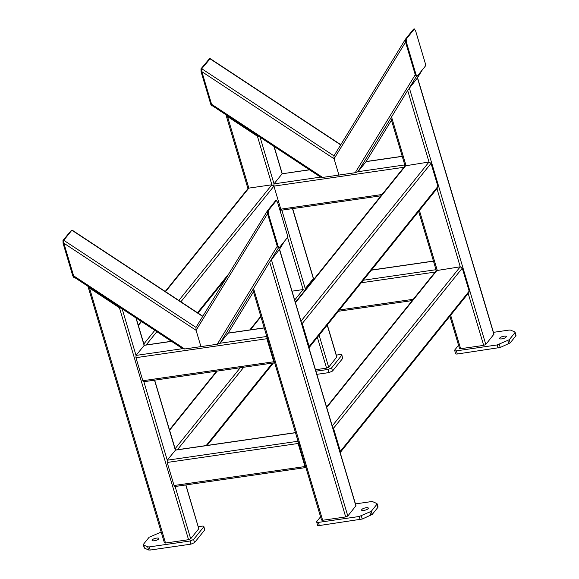 <?xml version="1.0" encoding="UTF-8"?>
<svg xmlns="http://www.w3.org/2000/svg" width="579" height="579" viewBox="0 0 579 579"><rect width="100%" height="100%" fill="white"/><g stroke="black" fill="none" stroke-linecap="round" stroke-linejoin="round"><path stroke-width="0.87" d="M390.948 117.928L407.674 90.425L417.553 77.76L493.981 334.134L485.795 344.462L483.675 345.381L460.631 348.717L459.61 348.261M315.468 369.749L326.556 368.143L328.677 367.231L336.855 356.896L327.33 324.942M225.94 114.736L247.95 188.624L165.232 291.469M226.02 114.497L227.504 116.531L248.847 188.117L247.964 188.602M260.014 136.897L257.423 136.239L227.504 116.531M227.033 115.17L227.779 116.184L257.698 135.899L258.994 136.224M287.531 237.238L303.128 289.558L305.169 290.904L305.249 288.646L313.348 278.579L314.65 278.282M436.074 269.865L435.944 271.095M180.894 301.789L273.932 186.12L280.801 209.171L273.932 186.12L274.012 183.861L282.111 173.801L309.41 169.734M404.837 165.087L404.707 166.318M280.178 210.98L280.801 209.171L281.604 210.199L380.989 195.803M340.799 144.685L210.213 58.631L201.745 68.735L201.854 71.644L211.574 104.249L212.79 105.783L211.842 106L210.792 104.358L201.072 71.76L200.956 68.85L209.41 58.732M320.961 177.065L322.633 177.427L338.932 175.068L334.069 158.769L333.96 155.86L334.069 158.769L338.932 175.068L355.224 172.708L357.996 171.695L366.145 161.548M413.529 29.167L405.43 39.227L413.529 29.167L414.477 28.95L413.688 29.066M417.264 76.16L416.048 74.626L406.328 42.028L406.219 39.119L414.311 29.051L415.527 30.586L425.247 63.191L425.355 66.093L417.264 76.16L416.315 76.377L415.259 74.742L405.546 42.137L405.43 39.227L333.96 155.86L201.745 68.735L210.003 58.573L209.214 58.689M333.96 155.86L405.43 39.227L405.546 42.137L334.069 158.769L201.854 71.644L201.745 68.735L200.956 68.85M342.645 358.481L341.856 354.891L342.645 358.481L332.527 371.059L328.988 372.586L316.843 374.345M336.327 355.108L340.011 354.572C341.53 354.413 342.102 354.674 341.711 355.332L331.593 367.918L332.527 371.059M328.988 372.586L328.054 369.438L331.593 367.918M328.054 369.438L315.902 371.197M506.082 337.079C507.674 335.284 501.045 336.247 499.8 337.991C498.201 339.786 504.83 338.824 506.082 337.079L506.256 336.551M455.608 353.226C455.217 353.892 455.789 354.153 457.309 353.993L500.242 347.48L510.2 342.884L515.882 335.82L515.766 335.125M510.2 342.884L509.267 339.735L497.187 344.939L498.121 348.08M457.309 353.993L456.368 350.852L497.187 344.939M456.368 350.852C454.848 351.004 454.283 350.751 454.674 350.085L455.463 353.675M458.554 345.265L454.674 350.085M514.825 331.984L514.941 332.679L514.825 331.984L510.729 330.139L509.144 330.066L493.446 332.346M509.267 339.735L514.941 332.679L515.882 335.82M499.8 337.991L499.626 338.527M212.79 105.783L211.574 104.249L201.854 71.644L201.072 71.76M416.475 76.276L415.259 74.742L405.546 42.137L406.328 42.028M267.201 337.239L274.026 361.419L274.54 361.861M274.641 362.758L143.614 381.756L142.818 380.729L135.942 357.677L136.029 355.419L144.345 345.214L171.427 341.292M266.962 336.45L266.883 338.708L273.751 361.759L274.772 362.642M368.099 508.637C369.692 506.842 363.062 507.797 361.81 509.549C360.218 511.337 366.847 510.381 368.099 508.637L368.273 508.101M317.625 524.784C317.234 525.45 317.799 525.703 319.326 525.551L362.259 519.03L372.217 514.434L377.899 507.378L377.776 506.676M372.217 514.434L371.284 511.293L359.197 516.49L360.138 519.638M319.326 525.551L318.385 522.403L359.197 516.49M318.385 522.403C316.865 522.562 316.3 522.309 316.684 521.643L317.48 525.225M320.563 516.815L316.684 521.643M376.842 503.535L376.958 504.237L376.842 503.535L372.738 501.689L371.161 501.624L355.463 503.896M371.284 511.293L376.958 504.237L377.899 507.378M361.81 509.549L361.636 510.077M182.978 348.616L184.65 348.978L200.942 346.618L196.086 330.32L200.942 346.618L217.241 344.259L220.013 343.253L228.162 333.099M275.546 200.718L267.447 210.785L275.546 200.718L276.487 200.508L275.705 200.616M279.281 247.718L278.065 246.176L268.345 213.579L268.236 210.669L276.328 200.609L277.544 202.143L287.264 234.741L287.372 237.651L279.281 247.718L278.333 247.928L277.276 246.292L267.556 213.694L267.447 210.785L195.977 327.41L196.086 330.32L195.977 327.41L63.762 240.292L63.871 243.202L73.591 275.799L74.807 277.334L73.859 277.551L72.802 275.915L63.089 243.318L62.973 240.408L71.427 230.29M195.977 327.41L267.447 210.785L267.556 213.694L196.086 330.32L63.871 243.202L63.762 240.292L71.854 230.225L63.762 240.292L62.973 240.408M298.431 442.016L305.263 466.196L305.777 466.638M305.878 467.535L174.851 486.534L174.055 485.506L167.179 462.455L167.266 460.196L175.582 449.992L295.471 432.622M143.867 381.72L167.266 460.196L298.199 441.227L298.113 443.485L304.988 466.536L306.009 467.427M158.603 538.984C157.35 540.728 150.721 541.691 152.313 539.896C153.565 538.152 160.195 537.189 158.603 538.984L158.776 538.448M152.139 540.431L152.313 539.896M204.662 530.031L203.873 526.449L204.662 530.031L194.544 542.617L191.005 544.137L150.193 550.05L148.608 549.985L144.511 548.139L144.388 547.437M161.215 532.036L149.129 537.24L143.454 544.296L143.57 544.998L147.674 546.837L149.252 546.909L150.193 550.05M198.336 526.658L202.028 526.123C203.547 525.971 204.112 526.224 203.728 526.89L193.61 539.469L194.544 542.617M191.005 544.137L190.071 540.996L193.61 539.469M190.071 540.996L149.252 546.909M143.454 544.296L144.511 548.139M252.965 289.486L269.684 261.983L279.563 249.31L355.998 505.691L347.813 516.019L345.692 516.931L322.648 520.275L321.627 519.812M202.816 316.235L72.23 230.189L71.231 230.239M74.807 277.334L73.591 275.799L63.871 243.202L63.089 243.318M278.492 247.826L277.276 246.292L267.556 213.694L268.345 213.579M164.501 542.574L165.522 543.037L188.566 539.693L190.694 538.781L198.785 528.714L185.902 484.934M87.957 286.294L164.414 542.841M88.03 286.055L89.521 288.081L165.522 543.037M122.024 308.455L119.433 307.796L89.521 288.081M89.05 286.728L89.796 287.741L119.715 307.456L121.011 307.782M294.689 300.045L303.128 289.558L292.04 291.165M403.925 167.288L273.932 186.12L271.891 184.781L248.847 188.117L165.551 291.678M390.818 118.051L405.068 165.862L429.01 162.019L431.051 163.358L437.927 186.409L437.702 187.726L308.918 347.841L309.135 346.531L437.927 186.409M301.341 322.351L302.267 323.48L309.135 346.531M326.592 407.051L436.327 270.617L460.247 266.796L462.288 268.142L469.156 291.194L468.939 292.504L340.148 452.619M332.578 427.128L333.504 428.257L340.372 451.309L340.17 452.597M422.352 69.835L417.423 77.876L493.894 334.401M391.498 116.82L405.966 165.355L295.485 302.716M419.413 210.459L437.203 270.132L326.722 407.493M450.65 315.237L460.631 348.717M407.674 90.425L429.01 162.019L300.993 321.179M436.95 188.653L460.247 266.796L332.23 425.963M468.187 293.43L483.675 345.381M416.424 76.363L409.324 87.943L485.795 344.462M273.925 146.357L282.111 173.801L309.548 169.828M292.489 208.621L313.348 278.579L314.549 278.405M327.207 325.094L336.768 357.163M257.423 136.239L271.891 184.781L178.853 300.45M317.364 337.333L326.556 368.143M260.116 137.252L274.012 183.861L320.607 177.116M281.85 210.163L305.249 288.646L306.457 288.465M319.116 335.161L328.677 367.231M371.385 270.169L433.483 261.172M363.294 280.236L436.023 269.698M361.245 282.776L435.162 272.072M339.352 309.997L413.268 299.285M391.469 120.229L366.094 161.635L402.246 156.395M390.832 118.116L357.996 171.695L404.786 164.921M279.954 210.228L280.801 209.171L382.031 194.508M340.676 144.888L209.844 58.674L209.055 58.79M322.633 177.427L211.574 104.249L210.792 104.358M416.048 74.626L415.259 74.742L355.224 172.708M507.848 340.655L508.789 343.803M500.242 347.48L499.308 344.331M406.219 39.119L405.43 39.227M135.942 317.907L144.12 345.352L171.565 341.378M228.14 333.142L253.486 291.787L228.112 333.186L264.263 327.953M122.133 308.81L136.029 355.419L182.624 348.667M252.849 289.666L220.013 343.253L266.803 336.471M135.942 357.677L266.883 338.708M142.818 380.729L273.751 361.759M369.865 512.212L370.799 515.353M362.259 519.03L361.318 515.889M284.369 241.392L279.433 249.433L355.911 505.952M278.065 246.176L277.276 246.292L217.241 344.259M278.441 247.913L271.341 259.493L347.813 516.019M154.506 380.179L175.357 450.136L295.5 432.73M167.179 462.455L298.113 443.485M174.055 485.506L304.988 466.536M148.608 549.985L147.674 546.837M253.515 288.371L322.648 520.275M269.684 261.983L345.692 516.931M202.693 316.438L71.854 230.225L71.072 230.341M184.65 348.978L73.591 275.799L72.802 275.915M268.236 210.669L267.447 210.785M185.743 484.956L198.785 528.714M119.433 307.796L188.566 539.693M175.104 486.498L190.694 538.781M169.604 430.255L217.183 371.096M250.352 329.856L260.919 316.72M206.182 445.562L272.521 363.076M177.42 449.724L243.759 367.245M175.104 448.725L240.227 367.759M138.367 325.478L141.5 321.577M197.504 312.732L228.835 273.78M146.183 344.946L156.851 331.687M143.867 343.94L154.81 330.341M302.267 323.48L431.051 163.358M333.504 428.257L462.288 268.142M340.372 451.309L469.156 291.194M418.646 211.407L436.305 270.639M449.883 316.192L459.523 348.529M274.135 146.487L282.241 173.686M292.648 208.599L313.478 278.463M338.317 311.285L412.226 300.581M371.486 270.046L433.454 261.071M366.167 161.512L402.217 156.294M320.99 177.369L212.421 105.827M366.123 161.592L391.469 120.237M417.437 77.854L422.366 69.813M515.086 332.237L516.027 335.379M228.184 333.07L264.234 327.844M377.103 503.788L378.044 506.929M279.454 249.411L284.383 241.363M144.251 547.886L143.31 544.745M252.835 289.609L321.54 520.08M183.007 348.92L74.43 277.377M136.152 318.045L144.258 345.243M154.665 380.15L175.495 450.021M260.782 316.279L249.802 329.936M216.633 371.175L169.466 429.813M273.469 362.939L207.123 445.425M141.182 321.359L138.229 325.036M226.172 278.123L198.047 313.094M405.09 165.84L295.355 302.274"/></g></svg>

